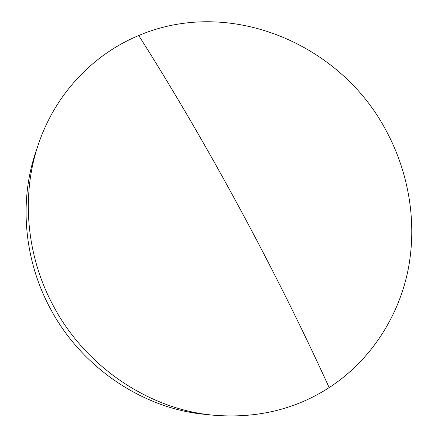 <?xml version="1.0" encoding="UTF-8"?>
<svg xmlns="http://www.w3.org/2000/svg" width="438" height="438" viewBox="0 0 438 438"><rect width="100%" height="100%" fill="white"/><g stroke="black" fill="none" stroke-linecap="round" stroke-linejoin="round"><path stroke-width="0.66" d="M329.173 387.625C295.119 409.535 256.487 418.728 213.268 415.186C149.166 409.448 85.229 366.814 53.009 305.237C25.924 254.73 21.183 194.176 38.522 143.954C55.626 93.349 93.601 54.208 138.726 35.533C230.355 -3.444 340.392 44.09 385.851 130.102C408.977 172.638 417.365 222.843 408.041 270.131C398.361 317.254 370.619 360.507 329.173 387.625C275.502 269.726 205.559 140.669 138.726 35.533M213.268 415.186L205.499 414.419C143.16 408.829 81.183 367.52 49.97 307.854C23.734 258.913 19.152 200.188 36.009 151.345L38.522 143.954"/></g></svg>
